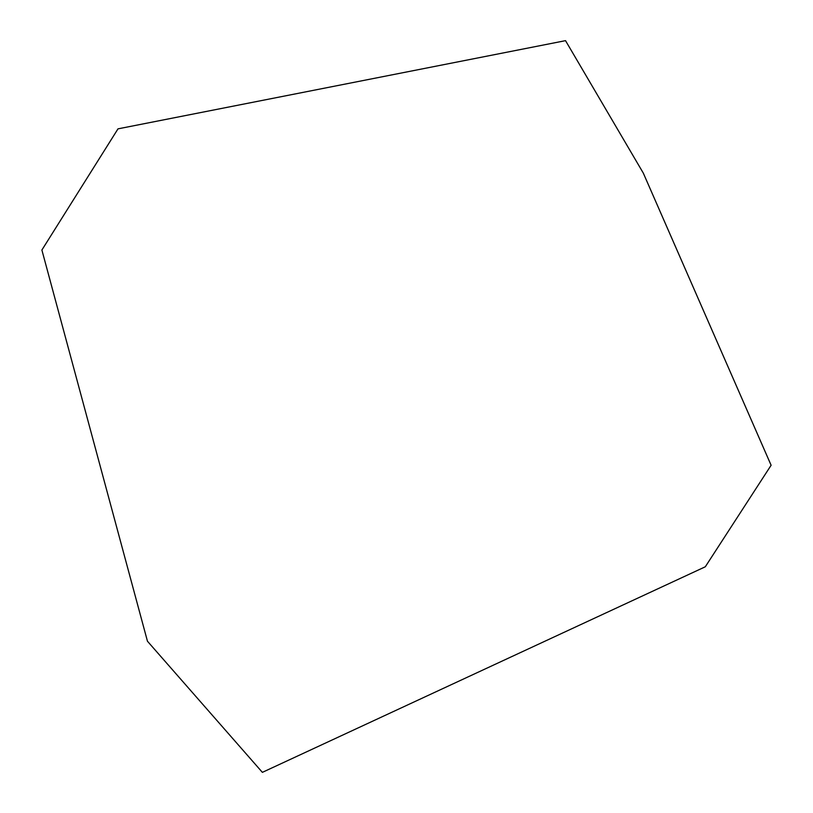 <?xml version="1.0" encoding="UTF-8"?>
<svg xmlns="http://www.w3.org/2000/svg" width="813" height="813" viewBox="0 0 813 813"><rect width="100%" height="100%" fill="white"/><g stroke="black" fill="none" stroke-linecap="round" stroke-linejoin="round"><path stroke-width="1.22" d="M771.11 465.26L643.317 173.128L565.523 40.65L117.997 128.85L41.89 250.018L147.458 641.233L262.375 772.35L705.308 566.773L771.11 465.26"/></g></svg>
